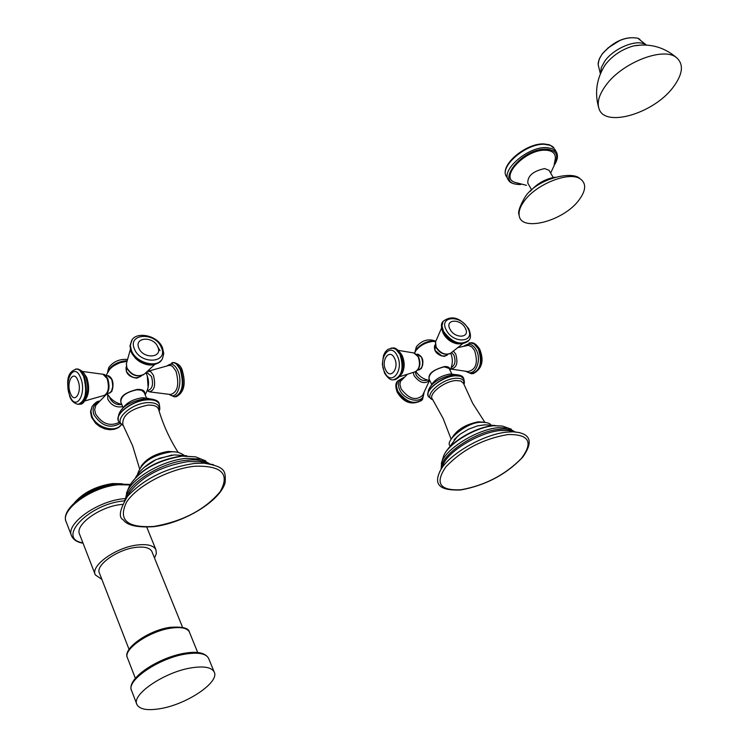<?xml version="1.0" encoding="UTF-8"?>
<svg xmlns="http://www.w3.org/2000/svg" width="747" height="747" viewBox="0 0 747 747"><rect width="100%" height="100%" fill="white"/><g stroke="black" fill="none" stroke-linecap="round" stroke-linejoin="round"><path stroke-width="1.12" d="M526.476 185.34L515.01 182.38C498.856 177.618 525.16 149.307 545.291 150.203C552.042 150.427 555.404 153.06 555.394 158.093L554.003 165.89L550.651 173.08M531.593 189.831L527.802 183.099C527.494 175.956 533.097 171.119 544.619 168.579L549.073 170.316L553.182 177.497M524.347 200.915C536.281 184.154 568.934 171.184 580.046 178.72C586.526 183.22 586.171 190.345 578.972 200.084C563.406 221.373 520.295 232.438 519.156 215.127C518.642 210.99 520.379 206.256 524.347 200.915M95.121 574.368L79.649 534.432C74.28 525.001 100.163 506.335 121.434 504.496L122.377 504.393M101.872 579.411L95.317 574.882C90.042 565.778 116.308 547.121 137.7 544.955C147.551 543.909 153.621 545.487 155.927 549.708L156.366 553.564L154.517 558.056M129.044 649.348L99.472 573.22C94.916 565.348 117.587 549.241 136.066 547.364C144.591 546.44 149.858 547.812 151.856 551.473L152.043 551.93M160.241 708.66C147.476 710.77 139.717 709.417 136.962 704.608C130.893 694.729 164.882 671.721 191.736 667.799C204.052 665.932 211.513 667.295 214.128 671.88C220.16 681.918 186.983 704.384 160.241 708.66M602.904 68.565L605.574 64.326C612.811 55.315 622.158 49.171 633.633 45.894C649.806 43.13 664.102 47.042 676.502 57.631C663.607 46.398 621.971 62.683 605.808 85.419C599.131 94.542 596.872 102.292 599.01 108.67C604.612 127.998 653.616 113.619 673.103 87.324C682.87 74.224 684.009 64.326 676.502 57.631M642.373 44.932L633.633 45.894M441.72 355.824L435.146 350.53M447.023 355.217L444.241 356.394C436.995 354.993 433.783 351.407 434.586 345.646M449.825 369.914C450.021 367.515 448.265 366.394 444.558 366.553C432.13 370.026 427.135 374.564 429.581 380.158M417.965 354.237C423.035 356.795 424.184 361.501 421.411 368.364L419.104 369.886M431.617 384.191L428.937 378.878C429.058 373.304 434.184 369.307 444.306 366.88L449.04 368.374L451.879 373.93M454.568 374.518L450.17 373.958C440.16 375.89 433.596 380.13 430.496 386.685M484.429 424.866L477.445 425.893L468.36 429.273L459.928 434.334L454.092 439.731M427.489 380.046C423.194 381.493 419.384 379.775 416.06 374.891L415.323 371.773M421.308 356.926L417.022 354.265M421.691 357.589L422.811 362.192L422.018 366.749M451.664 352.509L453.887 355.068C455.987 361.146 455.1 365.283 451.235 367.496M144.862 394.117C145.151 390.802 142.621 389.243 137.299 389.42C123.89 392.717 118.624 397.516 121.5 403.81M141.043 376.199L136.86 378.15C129.1 377.086 125.524 373.435 126.122 367.179M108.38 375.694C113.002 378.412 114.151 383.65 111.807 391.419L109.622 393.09M123.068 407.591L120.827 402.175C120.781 396.171 126.196 392.044 137.075 389.785L141.556 390.223L144.18 392.492M148.364 398.394L142.397 397.74C132.695 399.215 125.926 403.063 122.088 409.291M172.015 455.026L156.067 459.592L144.152 467.435M147.346 372.958L151.464 376.404C153.49 383.977 152.537 388.571 148.588 390.205L147.308 390.298M110.463 377.151L111.77 379.224M111.882 379.476L112.946 385.891L111.471 391.353M121.808 404.547C116.616 405.201 112.676 403.137 109.996 398.356L109.594 397.021M519.268 184.537C513.32 184.164 509.725 182.698 508.502 180.13C500.406 170.493 527.699 146.683 546.169 147.57L552.21 148.597L556.076 151.501L554.76 149.241M544.274 144.274L550.315 145.31L554.181 148.223L552.715 146.617L549.278 144.741L543.807 143.91C525.356 143.116 498.445 166.254 506.671 176.843C498.557 167.179 525.804 143.368 544.274 144.274M520.033 184.266L519.791 184.276C493.141 185.573 520.454 148.298 546.094 149.129C556.459 149.979 559.232 155.077 554.414 164.433M125.347 498.557L123.806 498.707C97.269 500.948 64.933 524.282 71.637 536.038C73.467 539.866 77.277 542.266 83.066 543.237M129.987 484.934L118.175 484.747C91.694 486.848 59.517 510.192 66.268 522.078L71.385 535.384M124.245 500.882L123.759 500.938C89.033 503.814 55.708 538.727 82.908 542.826M189.542 632.438L189.346 631.934C187.152 628.031 181.082 626.761 171.128 628.124C149.503 630.963 122.452 649.582 127.494 657.976L135.356 678.304M214.128 671.88L208.553 658.238C205.294 652.85 197.553 651.151 185.321 653.121C158.943 657.145 125.589 678.696 131.649 690.779C125.524 680.76 159.344 657.733 186.162 653.961C198.459 652.159 205.92 653.588 208.553 658.238L208.796 658.835M117.709 484.019L113.311 484.261C99.454 486.185 87.623 491.414 77.837 499.948M620.047 40.338L607.806 48.069M602.175 54.073L599.729 58.042L598.244 62.533L598.132 64.578L599.066 59.48L602.194 53.933C613.604 41.253 625.472 36.015 637.807 38.209C625.547 36.08 613.67 41.365 602.175 54.073M600.597 73.262L601.298 67.491L604.902 60.974C614.249 47.687 638.199 38.368 645.875 44.988M639.918 39.348L637.807 38.209L646.323 45.016M435.09 344.89L435.006 350.287C439.348 356.03 443.559 357.449 447.621 354.545L447.752 354.386M415.379 351.473L415.892 350.595C420.019 345.488 425.613 342.425 432.672 341.416L435.501 341.584M428.302 396.349C424.156 390.336 442.495 376.189 455.315 375.62L460.507 376.04L463.7 378.505M432.877 399.888L428.461 396.657C424.007 390.737 442.457 376.367 455.409 375.788L460.6 376.208L463.812 378.738M432.793 399.748C422.335 396.629 441.103 378.934 455.754 378.281C461.917 378.019 464.587 379.952 463.766 384.079M451.16 439.255L443.148 418.488L432.485 399.272C427.695 394.332 444.25 381.082 455.997 380.55L460.834 380.998L463.513 383.416M483.505 422.176L478.323 421.822C465.558 424.361 456.753 429.786 451.888 438.115M443.111 457.659L443.401 456.744C446.893 444.577 475.223 427.097 493.86 425.743L502.451 426.07L508.044 428.031L498.408 427.676C477.454 429.217 445.511 448.9 441.626 462.524L441.113 469.181M505.542 427.153L502.451 426.07L493.337 425.631C474.588 427.153 447.444 443.597 443.401 456.744L441.337 463.448M511.275 429.123L508.044 428.031L515.038 431.915M514.412 431.869C511.34 429.516 506.391 428.647 499.575 429.282C475.811 430.935 439.899 455.315 441.449 468.462M513.376 431.831L508.418 430.515L500.537 430.505C480.125 432.065 449.022 450.516 443.223 464.363L441.085 469.228C450.441 453.196 484.822 433.867 507.39 432.074L513.133 431.822L519.669 432.634M507.96 434.549C529.081 434.166 533.554 442.14 521.369 458.471C504.963 475.017 484.868 485.438 461.104 489.743C439.74 490.854 434.67 483.216 445.903 466.819C462.552 449.545 483.234 438.788 507.96 434.549M439.638 471.824L441.085 469.228C431.178 487.072 443.522 490.583 460.656 489.967M429.46 380.466C424.688 384.425 419.581 382.866 414.155 375.778L413.259 372.548M407.05 374.658L400.457 381.353L399.925 384.565L401.148 388.963C408.87 399.01 416.042 401.12 422.671 395.284L429.516 380.475M423.642 393.548C423.988 404.267 404.827 401.382 399.701 389.859C397.18 383.827 398.412 379.84 403.408 377.898M424.035 392.819L422.587 399.3C414.464 405.163 406.191 402.437 397.768 391.111L396.33 385.639L397.693 380.886M422.176 399.832C413.997 405.49 405.761 402.708 397.479 391.484L396.031 386.022L397.283 381.446C395.368 383.519 395.359 387.133 397.255 392.278M435.464 341.575C428.918 340.511 422.625 343.05 416.574 349.185L415.211 351.772M435.66 341.491C429.189 340.128 422.793 342.612 416.452 348.942L414.958 352.248M417.741 370.026L418.161 369.989C422.569 368.448 423.689 364.237 421.541 357.355M400.224 376.507L415.127 371.829C419.618 369.009 420.608 363.948 418.096 356.655L413.735 352.873M400.411 352.855L402.138 355.525C404.902 362.062 404.837 368.14 401.923 373.761M394.192 379.803C402.633 376.292 404.715 367.785 400.448 354.283L396.433 349.297L391.82 348.009M384.556 373.117C387.777 378.103 390.681 380.344 393.267 379.84C401.989 376.721 404.211 368.215 399.916 354.321L395.901 349.335L393.52 348.195L390.98 348.093M397.189 355.712C390.354 341.118 377.412 358.616 384.705 372.323C391.363 386.983 404.603 369.653 397.189 355.712M385.704 369.942C380.559 360.269 389.701 347.962 394.491 358.243C399.701 368.038 390.41 380.27 385.704 369.942M453.466 351.23L455.689 354.013C458.331 363.079 456.65 368.075 450.656 368.981M451.225 369.102L467.995 371.586C476.11 369.69 478.304 362.668 474.578 350.502L471.796 346.897L468.416 345.319L458.284 347.514M464.643 345.852C468.883 342.789 472.72 344.106 476.166 349.801C482.319 360.586 474.662 377.562 466.502 371.474M469.209 342.882L471.796 342.976L474.233 344.078L478.323 348.914C482.665 362.407 480.368 370.689 471.432 373.761L465.801 371.418M470.04 342.798L474.728 344.05L478.827 348.877C483.141 361.978 480.993 370.26 472.365 373.724M435.529 341.865L436.164 347.178C440.618 353.452 445.445 355.469 450.637 353.219L462.178 344.124M457.715 343.891C451.552 342.808 446.809 339.446 443.485 333.825L442.878 332.48M443.242 321.145L441.645 325.552L443.232 331.817C451.916 343.275 460.357 346.235 468.565 340.679M443.13 321.303L441.963 325.879L443.55 331.407C452.365 342.976 460.843 345.88 468.985 340.137C470.983 338.186 470.918 334.451 468.799 328.913C460.273 317.512 451.72 314.973 443.13 321.303L442.822 321.705C440.898 323.684 440.954 327.345 442.99 332.695M446.239 329.95C453.102 344.208 475.942 342.658 467.995 328.615C461.226 314.571 438.47 315.822 446.239 329.95M465.288 328.176C470.871 338.074 454.792 339.138 449.974 329.11C444.474 319.174 460.516 318.259 465.288 328.176M108.66 370.484L111.574 367.328L116 364.415L121.182 362.323L126.869 361.343L119.847 362.743L113.647 365.778L109.856 368.971L105.869 375.778M118.428 421.056C114.478 413.885 132.396 400.411 147.01 399.664C153.34 399.29 157.365 400.635 159.092 403.716L159.279 404.127M123.442 425.734L118.586 421.42C114.319 414.305 132.331 400.607 147.084 399.86C153.424 399.477 157.449 400.831 159.176 403.903L159.391 404.407M123.32 425.491C112.433 420.832 130.613 403.436 147.439 402.633C156.291 402.344 160.138 405.014 158.98 410.645M139.493 468.462L132.658 445.81L122.853 424.651C121.994 415.481 130.267 408.982 147.682 405.154C153.686 404.799 157.309 406.163 158.569 409.244C162.977 424.371 169.485 438.722 178.094 452.299M175.657 451.935L168.234 451.44C155.619 453.494 146.533 458.49 140.978 466.436M128.942 487.296L129.717 485.466C139.941 470.096 157.43 460.32 182.184 456.128L195.611 456.856L199.953 458.611M203.8 462.402L204.164 463.168M125.347 499.192L127.223 491.386L129.717 485.466C140.053 469.704 157.384 459.881 181.717 455.987L195.611 456.856L201.363 459.181L186.283 458.369C163.565 460.208 133.564 477.025 127.223 491.386L126.448 493.197M209.664 463.766L201.363 459.181L205.817 460.908M208.45 463.57C203.81 460.451 196.778 459.321 187.357 460.18C161.529 462.188 127.681 483.272 126.075 498.174M206.527 463.345L200.756 461.758L188.235 461.562C161.875 465.829 142.219 476.25 129.259 492.824L127.289 496.615M124.273 500.835L127.569 496.269C144.302 478.594 166.581 467.659 194.407 463.457L203.791 463.149L213.418 464.634M153.882 526.448C126.99 528.073 117.886 519.968 126.57 502.124C137.018 485.811 169.69 468.63 194.958 466.231C221.794 465.484 230.169 474 220.094 491.787C204.771 509.837 182.698 521.387 153.882 526.448M141.416 375.741C136.075 379.56 131.061 378.159 126.374 371.548L126.402 366.562L126.402 371.39C131.136 378.029 136.159 379.457 141.463 375.676M126.402 363.556L126.925 367.972C131.967 375.47 137.803 377.487 144.451 374.032L154.778 364.452M151.846 364.405C145.525 365.087 139.876 362.837 134.88 357.636M131.584 340.791L130.137 345.347L131.229 351.137C135.795 363.462 157.225 369.093 162.043 359.326M131.5 350.688C136.122 363.182 157.916 368.691 162.472 358.625L163.761 353.527L162.547 347.906C157.701 334.805 135.319 330.968 131.435 341.071L130.38 345.6L131.5 350.688M132.06 340.044L129.969 345.786L131.08 351.921M160.035 350.651L157.804 346.935M161.333 347.411C155.273 331.724 127.177 333.265 134.451 349.064C140.595 365.031 168.859 363.107 161.333 347.411M138.877 348.121C133.732 337 153.537 335.879 157.813 346.963C163.089 358.018 143.2 359.326 138.877 348.121M126.943 361.006C119.016 361.567 112.993 364.545 108.847 369.961L108.362 370.914M126.999 360.745C119.034 361.24 112.946 364.219 108.735 369.69L107.941 371.548M147.28 375.834L148.121 387.357M147.738 371.324L150.745 371.604L153.415 375.237C155.899 385.275 154.489 390.784 149.176 391.764L147.196 390.606M149.923 391.914L170.568 394.509C177.693 392.315 179.504 384.556 176.003 371.222L172.548 366.403L170.531 365.432L168.495 365.544M167.543 365.731C171.268 362.64 174.677 364.219 177.767 370.456C183.388 382.324 176.983 400.878 169.606 394.453M171.931 362.659L174.256 362.799L176.46 364.05L180.214 369.466C184.304 384.481 182.361 393.613 174.368 396.872L169.158 394.435M172.762 362.584L174.873 362.762L177.076 364.013L180.83 369.42C184.901 384.089 183.062 393.23 175.293 396.825M107.176 393.305L108.829 393.183C112.704 391.54 113.628 386.89 111.62 379.215L107.577 375.713M84.607 400.98L104.431 395.359C108.567 392.577 109.454 386.946 107.092 378.486L102.899 374.2M83.216 372.305L86.708 377.422C89.668 386.806 89.164 394.351 85.205 400.056M82.982 402.101C88.183 396.704 89.089 388.272 85.7 376.824M79.042 404.314C86.456 400.691 88.174 391.279 84.206 376.086L80.601 370.484L78.491 369.177L76.446 368.99M69.816 396.601C71.217 400.737 73.981 403.324 78.127 404.351C85.728 401.046 87.539 391.643 83.552 376.124L79.948 370.521L77.837 369.223L75.615 369.065M80.536 377.674C74.308 361.361 63.271 380.578 69.873 395.901C75.933 412.307 87.259 393.296 80.536 377.674M70.414 393.305C65.755 382.483 73.551 368.962 77.912 380.466C82.637 391.437 74.691 404.846 70.414 393.305M122.685 406.657C116.271 407.815 111.34 405.369 107.876 399.337L107.605 394.211M107.232 393.548L95.831 405.257L94.664 409.599L95.532 413.791C101.966 423.838 109.837 426.714 119.146 422.419M120.034 423.512C110.07 428.909 101.387 426.005 93.973 414.772C91.956 408.833 93.496 404.557 98.595 401.933M121.294 424.585C115.58 433.288 96.036 427.723 91.937 416.154L90.938 411.139L92.03 406.629C94.729 403.035 97.185 401.186 99.37 401.083M121.322 424.604C115.972 433.783 95.859 428.395 91.685 416.574L90.714 410.869L92.189 406.34M506.671 176.843L507.951 179.14M519.398 184.528L520.818 184.481M554.19 165.255C557.757 159.877 558.382 155.292 556.076 151.501M530.398 191.241C536.869 183.687 545.049 179.009 554.946 177.188M519.156 215.127C517.624 212.634 519.51 206.732 524.814 197.423C535.86 179.215 572.09 170.12 580.046 178.72M130.249 484.439L117.484 484.047C91.358 486.316 59.527 508.604 66.268 522.078M155.927 549.708L146.776 527.186M182.576 627.331L151.856 551.473M127.326 657.547C122.443 648.704 148.737 630.048 170.316 627.312C182.38 626.528 188.72 628.068 189.346 631.934L197.703 652.514M131.649 690.779L136.748 704.048M122.172 483.757L112.62 483.561C96.139 486.073 83.393 492.497 74.383 502.852M600.383 73.757L598.132 64.578M605.294 64.709C596.676 78.09 594.453 92.329 598.627 107.428M447.332 354.918C443.083 357.421 438.965 355.945 434.959 350.474L435.221 344.722M450.011 370.288C452.841 364.695 453.065 358.99 450.684 353.182M435.622 341.603L432.662 341.416C425.603 342.406 420.01 345.469 415.892 350.595L414.566 353.079L418.544 356.889C421 363.285 420.103 368.168 415.864 371.539M415.911 371.511C419.216 376.525 423.829 379.523 429.758 380.512M428.171 396.069C425.949 383.528 442.822 376.516 453.98 374.546C459.676 374.695 462.851 375.9 463.513 378.15L463.598 378.318C464.55 381.642 464.625 383.622 463.831 384.238M484.831 422.27L472.692 403.361L463.411 383.136M449.787 445.492C445.137 440.926 466.399 422.279 480.779 422.26C486.521 422.26 489.836 423.138 490.751 424.903M477.445 425.893L485.046 424.828L495.214 425.501M447.509 449.657L457.556 436.239M513.338 431.831L508.418 430.515L513.133 431.822C530.622 433.008 533.825 441.458 522.723 457.173C506.298 474.448 485.643 485.373 460.778 489.957M404.015 377.338L397.572 381.063M421.7 400.411C411.868 405.546 403.725 402.848 397.283 392.324M414.8 352.584L416.378 346.729C421.99 340.212 428.451 338.363 435.772 341.183M416.602 354.293L417.694 354.218L421.728 357.411C423.848 363.668 422.877 367.841 418.824 369.942M398.338 350.39L414.566 353.079M384.537 373.061L382.333 364.34L383.491 355.516L385.284 351.968L387.796 349.4L392.829 347.971C395.406 347.523 398.263 349.736 401.419 354.601C405.677 367.132 403.576 375.498 395.107 379.7M473.271 373.621C482.151 368.785 484.299 360.633 479.695 349.157C476.689 344.572 473.803 342.443 471.049 342.761L463.962 346.01M436.145 347.654C439.927 353.359 444.521 355.367 449.937 353.676M441.496 328.185L435.436 342.145L436.127 347.607M443.018 332.751C451.039 343.723 459.396 346.561 468.08 341.276M107.138 393.37C110.388 399.169 115.262 402.857 121.761 404.435M145.142 394.761C149.353 387.59 149.624 380.27 145.945 372.809M144.05 392.175L146.449 397.88M118.306 420.738C116.7 406.424 133.283 400.775 145.796 398.459C154.564 399.019 158.999 400.765 159.092 403.716L159.176 403.903C160.035 407.881 159.998 410.215 159.064 410.915M184.061 455.306C179.84 452.337 175.293 451.235 170.428 451.972C151.884 455.25 140.875 462.851 137.42 474.756M135.693 477.23C140.838 469.49 147.626 463.607 156.067 459.592M186.666 455.745L174.284 454.914L158.887 458.369M206.517 463.336L200.756 461.758L203.791 463.149C225.855 466.726 225.687 471.301 225.146 482.618C220.318 501.05 183.613 523.171 153.593 526.672M127.307 496.596L129.259 492.824L127.569 496.269C119.641 509.575 118.231 517.447 123.348 519.875C127.13 525.402 137.177 527.671 153.499 526.691M126.934 368.308L126.355 363.817L130.314 349.596M131.108 351.996C136.187 362.006 151.249 370.885 161.539 360.11M126.953 368.364C131.192 375.218 136.701 377.356 143.499 374.761M127.317 359.428C119.511 358.877 113.32 361.595 108.745 367.589L107.596 372.109M147.953 372.921L146.067 373.052M147.645 371.362L168.523 365.535M176.189 396.732C184.22 392.539 186.19 383.584 182.109 369.868C180.849 365.955 178.066 363.509 173.752 362.538L167.104 365.825M105.925 375.834L108.175 375.676L111.901 379.317C113.805 386.554 112.974 391.157 109.407 393.146M105.094 395.116C109.137 392.212 110.042 386.797 107.811 378.878C105.981 375.666 104.589 374.163 103.637 374.35L82.497 371.474M69.788 396.536C67.249 386.507 64.756 372.165 76.764 368.99L77.427 368.953C81.61 370.12 84.355 372.669 85.644 376.6C90.396 385.228 86.689 404.883 79.929 404.22M91.554 417.265L90.536 411.98L92.03 406.629M121.117 424.884L118.782 427.256L114.422 429.282L109.678 429.749L104.701 428.843L99.921 426.686L95.775 423.474L91.582 417.321"/></g></svg>
